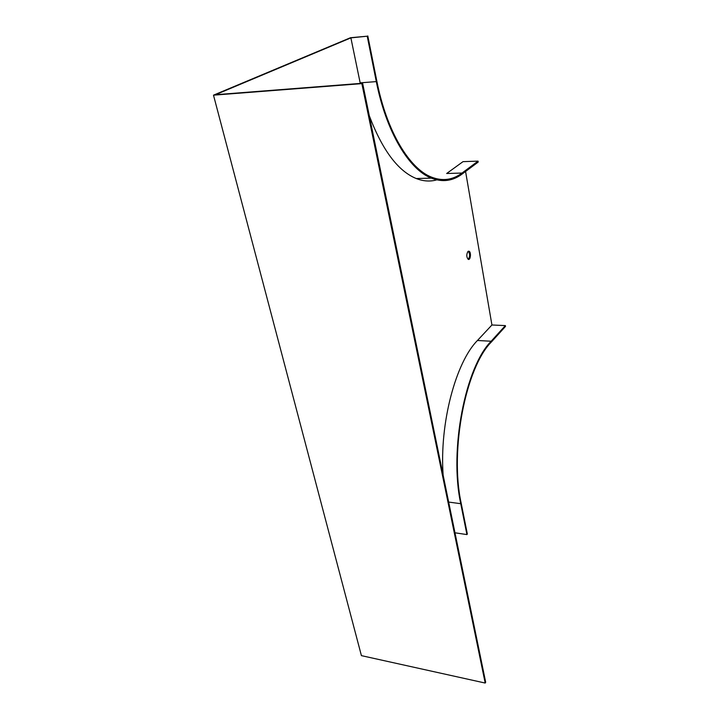 <?xml version="1.0" encoding="UTF-8"?>
<svg xmlns="http://www.w3.org/2000/svg" width="719" height="719" viewBox="0 0 719 719"><rect width="100%" height="100%" fill="white"/><g stroke="black" fill="none" stroke-linecap="round" stroke-linejoin="round"><path stroke-width="1.08" d="M467.952 251.47L469.004 251.228C471.376 251.992 470.594 260.521 468.249 259.37C466.406 257.132 466.307 254.499 467.952 251.47M443.147 475.205C439.372 423.338 455.846 362.205 477.443 340.5L491.931 324.988L465.57 171.482M350.881 37.873L367.22 36.202L350.495 37.721L213.489 95.169L361.414 655.638L485.199 683.05L485.676 682.223L362.619 83.242L215.448 94.719L350.881 37.873L360.282 83.422M369.305 115.786C382.373 150.163 398.02 171.086 416.256 178.537C423.356 181.314 430.196 181.754 436.766 179.867M463.018 161.649L446.67 173.504L462.029 173.045L478.063 161.128L463.018 161.649M468.249 251.264C470.109 253.978 470.073 256.665 468.159 259.334M485.199 683.05L361.855 83.62L213.489 95.169M362.619 83.242L361.855 83.62M367.804 35.95L376.873 81.31C386.822 131.829 409.614 168.713 431.454 177.108C442.491 181.386 452.682 180.029 462.029 173.045M505.376 325.599L505.511 326.408L491.311 342.064C465.921 367.391 449.492 449.815 461.167 503.147L467.341 534.019L466.928 534.585L460.753 503.704C448.962 449.905 465.553 366.726 491.167 341.228L505.376 325.599L491.931 324.988M367.22 36.202L376.298 81.598C386.346 132.521 409.318 169.666 431.319 178.123C442.473 182.446 452.763 181.071 462.191 173.998L478.216 162.054L478.063 161.128M466.928 534.585L454.983 532.797M376.298 81.598L360.156 82.856M460.753 503.704L448.665 502.069M491.167 341.228L477.443 340.5M431.319 178.123L416.256 178.537M468.339 251.219L469.004 251.228"/></g></svg>
